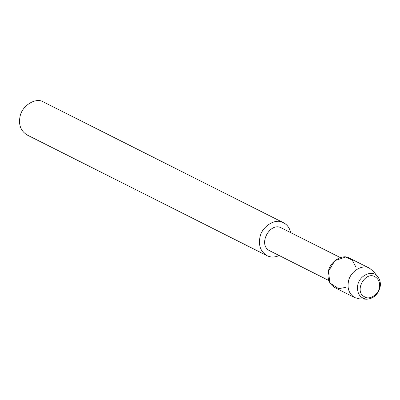 <?xml version="1.0" encoding="UTF-8"?>
<svg xmlns="http://www.w3.org/2000/svg" width="400" height="400" viewBox="0 0 400 400"><rect width="100%" height="100%" fill="white"/><g stroke="black" fill="none" stroke-linecap="round" stroke-linejoin="round"><path stroke-width="0.6" d="M379.34 287.885C380.29 282.91 378.84 279.19 374.99 276.735C365.21 270.8 353.385 291.675 364.82 296.945C369.46 300.125 378.285 294.755 379.34 287.885C380.29 282.91 378.84 279.19 374.99 276.735C365.21 270.8 353.385 291.675 364.82 296.945C369.46 300.125 378.285 294.755 379.34 287.885M355.965 267.16L352.155 260.03L345.66 257.045L334.935 260.605L328.42 271.345L329.935 282.975L338.59 288.68L345.795 287.375M340.33 257.605L281.46 227.985C270.375 221.26 256.975 244.92 269.935 250.89L328.805 280.515M290.715 232.645C289.625 227.985 287.23 224.69 283.525 222.77C275.98 217.595 261.62 226.335 259.905 237.515C258.355 245.615 260.715 251.66 266.975 255.66C270.625 257.515 274.7 257.475 279.19 255.55M283.525 222.77L43.625 102.06C36.08 96.885 21.715 105.63 20 116.81C18.45 124.905 20.81 130.955 27.075 134.955L266.975 255.66M377.835 276.77L373.21 271.19L369.56 268.265C362.82 263.645 350 271.45 348.465 281.43C347.085 288.66 349.19 294.06 354.78 297.63L359.305 298.82L366.545 299.21C373.265 298.79 377.75 294.905 380 287.55C380.91 283.59 380.185 279.995 377.835 276.77C372.705 269.28 359.55 275.12 357.745 285.09C356.77 293.255 359.705 297.96 366.545 299.21M369.56 268.265L349.51 258.18C342.775 253.555 329.95 261.36 328.42 271.345C327.035 278.575 329.14 283.975 334.735 287.545L354.78 297.63"/></g></svg>
